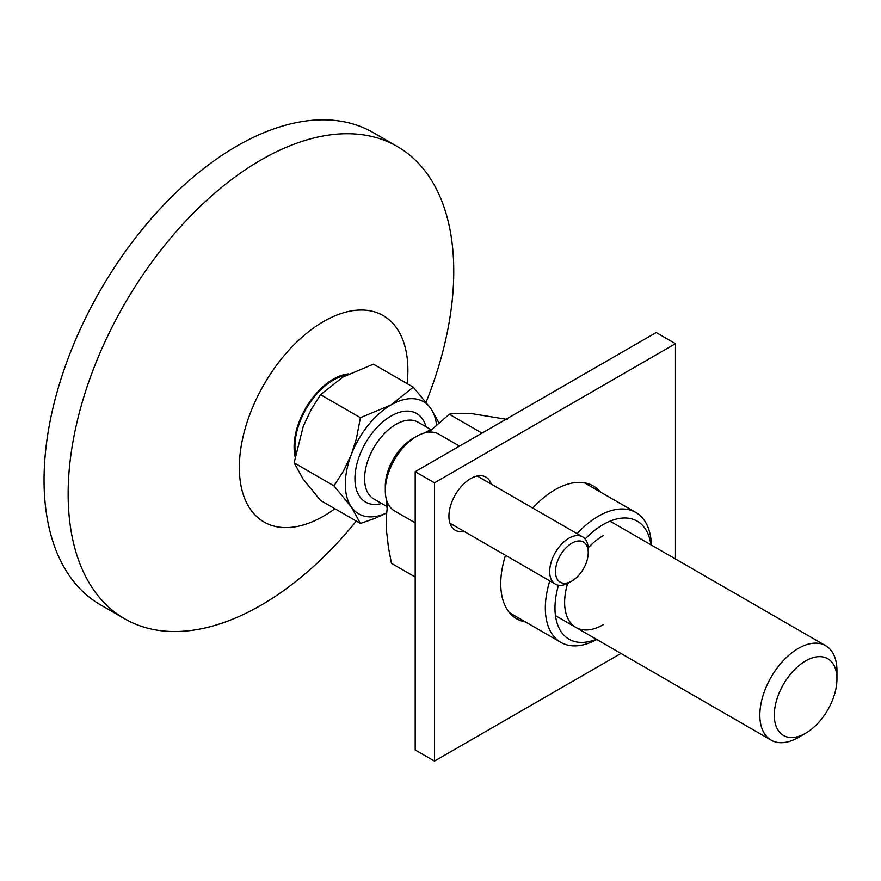 <?xml version="1.0" encoding="UTF-8"?>
<svg xmlns="http://www.w3.org/2000/svg" width="881" height="881" viewBox="0 0 881 881"><rect width="100%" height="100%" fill="white"/><g stroke="black" fill="none" stroke-linecap="round" stroke-linejoin="round"><path stroke-width="1.32" d="M407.121 383.62A119.177 68.806 120 0 0 407.881 370.152A119.177 68.806 120 0 0 323.613 321.499A119.177 68.806 120 0 0 239.346 467.459A119.177 68.806 120 0 0 334.901 508.722M356.298 521.078A272.658 157.424 -60 0 1 124.617 618.77A272.658 157.424 -60 0 1 68.145 493.944A272.658 157.424 -60 0 1 187.168 219.545A272.658 157.424 -60 0 1 397.287 146.499A272.658 157.424 -60 0 1 453.759 271.315A272.658 157.424 -60 0 1 426.096 402.199M397.287 146.499L373.181 132.579A272.658 157.424 120 0 0 163.073 205.636A272.658 157.424 120 0 0 44.05 480.035A272.658 157.424 120 0 0 100.522 604.851L124.617 618.77M774.289 715.185A44.303 25.582 -60 0 1 805.619 660.915A44.303 25.582 -60 0 1 836.95 678.998A44.303 25.582 -60 0 1 805.619 733.267A44.303 25.582 -60 0 1 774.289 715.185M386.572 512.995A64.754 37.387 -60 0 1 351.442 507.104A64.754 37.387 -60 0 1 351.442 454.222L343.612 470.784L333.965 485.838L351.442 507.104L360.406 523.446L320.552 500.441L303.24 479.275L294.111 462.822L303.24 426.393L311.026 409.808L320.552 394.688L342.896 377.068L373.423 364.161L413.277 387.166L391.098 404.897L360.406 417.704L320.552 394.688M333.965 485.838L294.111 462.822M805.619 733.267L798.395 737.441A54.534 31.485 -60 0 1 771.128 740.139A54.534 31.485 -60 0 1 759.829 715.185A54.534 31.485 -60 0 1 783.627 660.298A54.534 31.485 -60 0 1 825.651 645.685A54.534 31.485 -60 0 1 836.95 670.65L836.95 678.998M424.367 432.989A54.534 31.485 -60 0 1 424.84 432.725A54.534 31.485 -60 0 1 431.547 429.521M387.034 507.874A54.534 31.485 -60 0 1 386.274 499.505A54.534 31.485 -60 0 1 386.274 498.965M295.553 454.067A54.193 31.287 -60 0 1 294.937 446.502A54.193 31.287 -60 0 1 346.145 375.262M348.788 373.896A55.382 31.969 120 0 0 294.1 446.986A55.382 31.969 120 0 0 295.102 456.589M360.406 417.704L356.42 438.595L351.442 454.222A64.754 37.387 -60 0 1 391.098 404.897A64.754 37.387 -60 0 1 430.754 408.432A64.754 37.387 -60 0 1 436.524 424.928M360.406 523.446L374.59 518.491L386.561 513.105M438.936 422.803L430.754 408.432L413.277 387.166M571.846 543.203A23.181 13.38 120 0 0 555.459 571.582A23.181 13.38 120 0 0 571.846 581.042L571.846 581.042A23.181 13.38 120 0 0 588.233 552.662A23.181 13.38 120 0 0 571.846 543.203M588.233 552.662L588.233 549.326A27.267 15.737 120 0 0 582.583 536.837A27.267 15.737 120 0 0 568.95 538.192A27.267 15.737 120 0 0 551.143 562.221A27.267 15.737 120 0 0 555.316 584.07A27.267 15.737 120 0 0 568.95 582.715L571.846 581.042L568.95 582.715M385.305 490.607L385.305 486.147A38.852 22.432 120 0 1 412.782 438.562L416.636 436.337A44.303 25.582 120 0 0 385.305 490.607A44.303 25.582 120 0 0 394.49 510.892L415.193 522.84M459.508 446.094L438.793 434.146A44.303 25.582 120 0 0 416.636 436.337L412.782 438.562M603.177 624.739A54.534 31.485 -60 0 1 567.65 583.42M588.189 547.839A54.534 31.485 -60 0 1 603.177 535.681M650.894 544.788A68.167 39.359 120 0 0 603.177 524.558A68.167 39.359 120 0 0 585.138 539.007M558.477 585.193A68.167 39.359 120 0 0 596.36 639.243M651.356 545.064A74.984 43.29 120 0 0 635.851 512.489A74.984 43.29 120 0 0 598.353 516.211A74.984 43.29 120 0 0 577.066 533.655M549.799 580.876A74.984 43.29 120 0 0 560.867 642.37A74.984 43.29 120 0 0 596.822 639.518M415.193 577.033L391.439 563.311L388.422 547.332L386.627 531.75L386.363 516.938L387.673 503.029M428.849 432.153L449.277 414.235C455.411 413.178 463.329 413.046 473.031 413.839L507.126 419.411M481.984 433.122L449.277 414.235M620.951 653.438L434.476 761.096L434.476 482.81L415.193 471.676L656.202 332.533L675.474 343.667L675.474 558.983M434.476 761.096L415.193 749.962L415.193 471.676M434.476 482.81L675.474 343.667M464.023 531.353A30.67 17.708 -60 0 1 455.29 530.252A30.67 17.708 -60 0 1 448.936 516.211A30.67 17.708 -60 0 1 462.327 485.332A30.67 17.708 -60 0 1 485.96 477.117A30.67 17.708 -60 0 1 491.29 484.121M525.528 621.964A76.691 44.27 -60 0 1 516.629 618.792A76.691 44.27 -60 0 1 500.749 583.696A76.691 44.27 -60 0 1 505.507 555.305M532.774 508.084A76.691 44.27 -60 0 1 593.32 485.971A76.691 44.27 -60 0 1 600.501 492.083M425.997 426.756A51.12 29.514 120 0 0 391.098 416.019A51.12 29.514 120 0 0 355.252 472.987A51.12 29.514 120 0 0 381.693 503.503M431.095 429.697L418.068 422.175A44.303 25.582 120 0 0 395.91 424.378A44.303 25.582 120 0 0 366.97 463.417A44.303 25.582 120 0 0 373.764 498.921L386.781 506.443M825.651 645.685L609.993 521.178M771.128 740.139L555.459 615.632M449.971 523.237L555.316 584.07M477.227 476.015L582.583 536.837M509.449 612.68L560.867 642.37M584.433 482.81L635.851 512.489"/></g></svg>
